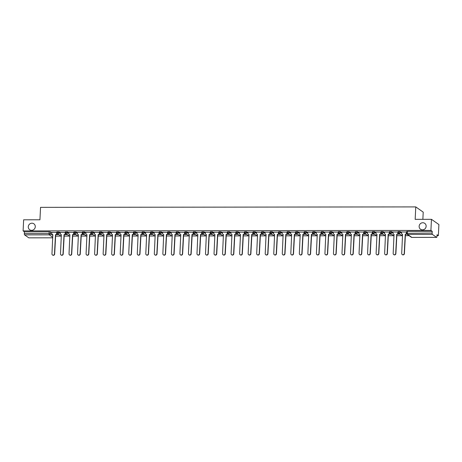 <?xml version="1.0" encoding="UTF-8"?>
<svg xmlns="http://www.w3.org/2000/svg" width="462" height="462" viewBox="0 0 462 462"><rect width="100%" height="100%" fill="white"/><g stroke="black" fill="none" stroke-linecap="round" stroke-linejoin="round"><path stroke-width="0.69" d="M35.279 226.761A3.632 3.442 125.1 0 1 29.689 229.735A3.632 3.442 125.1 0 1 30.278 223.62A3.632 3.442 125.1 0 1 35.279 226.761M426.137 226.299A3.632 3.442 125.1 0 1 420.553 229.273A3.632 3.442 125.1 0 1 421.142 223.158A3.632 3.442 125.1 0 1 426.137 226.299M60.343 232.86L59.107 231.993L56.924 231.999M68.873 232.854L67.643 231.982L65.454 231.988M77.402 232.842L76.172 231.976L73.984 231.976M85.938 232.831L84.702 231.964L82.513 231.964M94.467 232.819L93.232 231.953L91.043 231.959M102.997 232.813L101.761 231.941L99.573 231.947M111.527 232.802L110.291 231.936L108.102 231.936M120.056 232.79L118.821 231.924L116.632 231.924M128.586 232.779L127.35 231.912L125.167 231.918M137.116 232.773L135.88 231.901L133.697 231.907M145.645 232.761L144.415 231.895L142.227 231.895M154.175 232.75L152.945 231.884L150.756 231.884M162.711 232.738L161.475 231.872L159.286 231.878M171.24 232.733L170.004 231.86L167.816 231.866M179.77 232.721L178.534 231.855L176.345 231.855M188.3 232.709L187.064 231.843L184.875 231.843M196.829 232.698L195.593 231.832L193.405 231.837M205.359 232.692L204.123 231.82L201.94 231.826M213.889 232.681L212.653 231.814L210.47 231.814M222.418 232.669L221.188 231.803L219 231.803M230.948 232.657L229.718 231.791L227.529 231.797M239.483 232.652L238.248 231.78L236.059 231.785M248.013 232.64L246.777 231.774L244.589 231.774M256.543 232.629L255.307 231.762L253.118 231.762M265.072 232.617L263.837 231.751L261.648 231.757M273.602 232.611L272.366 231.739L270.178 231.745M282.132 232.6L280.896 231.733L278.713 231.733M290.662 232.588L289.426 231.722L287.243 231.722M299.191 232.577L297.961 231.71L295.772 231.716M307.721 232.571L306.491 231.699L304.302 231.705M316.256 232.559L315.02 231.693L312.832 231.693M324.786 232.548L323.55 231.681L321.361 231.681M333.316 232.536L332.08 231.67L329.891 231.676M341.845 232.53L340.609 231.658L338.421 231.664M350.375 232.519L349.139 231.653L346.95 231.653M358.905 232.507L357.669 231.641L355.486 231.641M367.434 232.496L366.199 231.629L364.016 231.635M375.964 232.49L374.728 231.618L372.545 231.624M384.494 232.478L383.264 231.612L381.075 231.612M393.029 232.467L391.793 231.601L389.605 231.601M401.559 232.455L400.323 231.589L398.134 231.595M55.55 236.099L60.972 236.094M64.079 236.088L69.502 236.082M72.609 236.076L78.032 236.07M81.139 236.07L86.561 236.059M89.668 236.059L95.091 236.053M98.198 236.047L103.621 236.042M106.728 236.036L112.15 236.03M115.257 236.03L120.686 236.018M123.787 236.018L129.216 236.013M132.323 236.007L137.745 236.001M140.852 235.995L146.275 235.99M149.382 235.99L154.805 235.978M157.912 235.978L163.334 235.972M166.441 235.967L171.864 235.961M174.971 235.955L180.394 235.949M183.501 235.949L188.923 235.943M192.03 235.938L197.459 235.932M200.56 235.926L205.988 235.92M209.095 235.915L214.518 235.909M217.625 235.909L223.048 235.903M226.155 235.897L231.578 235.891M234.684 235.886L240.107 235.88M243.214 235.874L248.637 235.868M251.744 235.868L257.167 235.863M260.273 235.857L265.696 235.851M268.803 235.845L274.226 235.839M277.333 235.834L282.761 235.828M285.868 235.828L291.291 235.822M294.398 235.816L299.821 235.811M302.928 235.805L308.35 235.799M311.457 235.793L316.88 235.787M319.987 235.787L325.41 235.782M328.517 235.776L333.939 235.77M337.046 235.764L342.469 235.759M345.576 235.753L350.999 235.747M354.106 235.747L359.534 235.741M362.635 235.736L368.064 235.73M371.171 235.724L376.594 235.718M379.7 235.712L385.123 235.707M388.23 235.707L393.653 235.701M396.76 235.695L402.183 235.689M405.289 235.684L409.072 235.678M436.994 235.649L438.357 235.643L437.04 234.719L436.954 236.452A1.132 0.3 89.9 0 1 436.659 237.376A1.132 0.3 89.9 0 1 436.602 237.352L432.392 234.396L407.617 234.425L411.833 237.387L436.602 237.352M422.863 219.329L423.215 212.133L415.771 206.907L415.165 219.34L431.456 219.323L430.913 230.417L23.1 230.902L23.643 219.802L39.94 219.785L40.546 207.346L415.771 206.907M431.456 219.323L438.9 224.549L438.357 235.643M28.898 237.838A1.132 0.3 -90.1 0 1 28.846 237.855A1.132 0.3 -90.1 0 1 28.788 237.838L24.578 234.881A1.132 0.3 -90.1 0 1 24.33 233.553L24.417 231.826L49.186 231.797L50.577 232.005L51.813 232.871M24.417 231.826L23.1 230.902M432.23 231.341L407.461 231.375L407.374 233.102A1.132 0.3 -90.1 0 0 407.617 234.425A1.132 1.074 125.1 0 1 406.583 233.31L432.149 233.073L432.23 231.341L430.913 230.417M432.149 233.073A1.132 0.3 89.9 0 0 432.392 234.396M406.6 232.04L401.582 231.976M398.071 232.045L393.052 231.982M389.541 232.057L384.517 231.993M381.011 232.068L375.987 232.005M372.482 232.08L367.457 232.016M363.946 232.086L358.928 232.022M355.417 232.097L350.398 232.034M346.887 232.109L341.868 232.045M338.357 232.12L333.339 232.057M329.828 232.126L324.809 232.063M321.298 232.138L316.279 232.074M312.768 232.149L307.75 232.086M304.239 232.161L299.214 232.097M295.709 232.167L290.685 232.103M287.173 232.178L282.155 232.115M278.644 232.19L273.625 232.126M270.114 232.201L265.096 232.138M261.584 232.207L256.566 232.143M253.055 232.219L248.036 232.155M244.525 232.23L239.507 232.167M235.995 232.242L230.977 232.178M227.466 232.247L222.441 232.184M218.936 232.259L213.912 232.195M210.401 232.27L205.382 232.207M201.871 232.282L196.852 232.219M193.341 232.288L188.323 232.224M184.812 232.299L179.793 232.236M176.282 232.311L171.263 232.247M167.752 232.322L162.734 232.259M159.223 232.328L154.204 232.265M150.693 232.34L145.669 232.276M142.163 232.351L137.139 232.288M133.628 232.363L128.609 232.299M125.098 232.369L120.08 232.305M116.568 232.38L111.55 232.317M108.039 232.392L103.02 232.328M99.509 232.403L94.491 232.34M90.979 232.409L85.961 232.346M82.45 232.421L77.431 232.357M73.92 232.432L68.896 232.369M65.39 232.444L60.366 232.38M56.855 232.45L51.836 232.386M56.3 234.604L58.847 234.604M64.83 234.598L67.383 234.592M73.36 234.586L75.912 234.581M81.89 234.575L84.442 234.569M90.419 234.563L92.972 234.563M98.949 234.557L101.501 234.552M107.484 234.546L110.031 234.54M116.014 234.534L118.561 234.534M124.544 234.523L127.09 234.523M133.073 234.517L135.62 234.511M141.603 234.505L144.156 234.5M150.133 234.494L152.685 234.494M158.662 234.482L161.215 234.482M167.192 234.477L169.745 234.471M175.722 234.465L178.274 234.459M184.257 234.453L186.804 234.453M192.787 234.442L195.334 234.442M201.317 234.436L203.863 234.43M209.846 234.425L212.393 234.419M218.376 234.413L220.928 234.413M226.906 234.401L229.458 234.401M235.435 234.396L237.988 234.39M243.965 234.384L246.517 234.378M252.495 234.373L255.047 234.373M261.03 234.361L263.577 234.361M269.56 234.355L272.106 234.35M278.089 234.344L280.636 234.338M286.619 234.332L289.166 234.332M295.149 234.321L297.695 234.321M303.678 234.315L306.231 234.309M312.208 234.303L314.761 234.298M320.738 234.292L323.29 234.292M329.267 234.28L331.82 234.28M337.803 234.274L340.35 234.269M346.333 234.263L348.879 234.257M354.862 234.251L357.409 234.251M363.392 234.24L365.939 234.24M371.922 234.234L374.468 234.228M380.451 234.222L383.004 234.217M388.981 234.211L391.533 234.211M397.511 234.199L400.063 234.199M406.04 234.194L406.958 234.188M406.797 234.032L406.237 234.032M407.461 231.375L406.664 231.583M399.838 234.043L397.707 234.043M391.308 234.049L389.177 234.055M382.779 234.061L380.648 234.067M374.249 234.072L372.118 234.072M365.719 234.084L363.588 234.084M357.19 234.09L355.053 234.095M348.654 234.101L346.523 234.107M340.124 234.113L337.993 234.113M331.595 234.124L329.464 234.124M323.065 234.13L320.934 234.136M314.535 234.142L312.404 234.147M306.006 234.153L303.875 234.153M297.476 234.165L295.345 234.165M288.946 234.17L286.815 234.176M280.417 234.182L278.28 234.188M271.887 234.194L269.75 234.194M263.352 234.205L261.221 234.205M254.822 234.211L252.691 234.217M246.292 234.222L244.161 234.228M237.763 234.234L235.632 234.234M229.233 234.246L227.102 234.246M220.703 234.251L218.572 234.257M212.173 234.263L210.043 234.269M203.644 234.274L201.507 234.274M195.114 234.286L192.977 234.286M186.579 234.292L184.448 234.298M178.049 234.303L175.918 234.309M169.519 234.315L167.388 234.315M160.99 234.326L158.859 234.326M152.46 234.332L150.329 234.338M143.93 234.344L141.799 234.35M135.401 234.355L133.27 234.355M126.871 234.367L124.734 234.367M118.341 234.373L116.205 234.378M109.806 234.384L107.675 234.39M101.276 234.396L99.145 234.396M92.746 234.407L90.616 234.407M84.217 234.413L82.086 234.419M75.687 234.425L73.556 234.43M67.157 234.436L65.026 234.436M58.628 234.448L56.497 234.448M401.582 231.947L401.524 233.125A1.132 1.074 -54.9 0 0 402.564 234.24L401.703 253.482A1.305 1.236 -54.9 0 0 403.499 254.608A1.305 1.236 -54.9 0 0 404.221 253.476L405.243 234.24A1.132 1.074 -54.9 0 0 406.393 233.119L406.543 233.229M406.554 233.477A1.132 1.074 125.1 0 1 405.434 234.373L404.412 253.615A1.305 1.236 125.1 0 1 402.31 254.608M402.639 234.373A1.132 1.074 125.1 0 1 402.067 234.118M406.45 231.941L406.393 233.119M393.052 231.953L392.995 233.137A1.132 1.074 -54.9 0 0 394.034 234.251L393.174 253.488A1.305 1.236 -54.9 0 0 394.97 254.62A1.305 1.236 -54.9 0 0 395.691 253.488L396.714 234.246A1.132 1.074 -54.9 0 0 397.863 233.131L398.053 233.27A1.132 1.074 125.1 0 1 396.904 234.384L395.882 253.621A1.305 1.236 125.1 0 1 393.78 254.62M398.094 232.461L398.053 233.27M394.109 234.378A1.132 1.074 125.1 0 1 393.537 234.124M397.921 231.947L397.863 233.131M384.523 231.964L384.465 233.148A1.132 1.074 -54.9 0 0 385.504 234.263L384.644 253.499A1.305 1.236 -54.9 0 0 386.44 254.631A1.305 1.236 -54.9 0 0 387.156 253.499L388.184 234.257A1.132 1.074 -54.9 0 0 389.327 233.143L389.524 233.275A1.132 1.074 125.1 0 1 388.375 234.396L387.352 253.632A1.305 1.236 125.1 0 1 385.25 254.631M389.564 232.473L389.524 233.275M385.579 234.39A1.132 1.074 125.1 0 1 385.008 234.136M389.385 231.959L389.327 233.143M375.993 231.976L375.935 233.154A1.132 1.074 -54.9 0 0 376.975 234.269L376.114 253.511A1.305 1.236 -54.9 0 0 377.91 254.637A1.305 1.236 -54.9 0 0 378.626 253.505L379.654 234.269A1.132 1.074 -54.9 0 0 380.798 233.148L380.994 233.287A1.132 1.074 125.1 0 1 379.845 234.401L378.823 253.644A1.305 1.236 125.1 0 1 376.721 254.637M381.034 232.484L380.994 233.287M377.05 234.401A1.132 1.074 125.1 0 1 376.478 234.147M380.855 231.97L380.798 233.148M367.463 231.988L367.406 233.166A1.132 1.074 -54.9 0 0 368.439 234.28L367.585 253.523A1.305 1.236 -54.9 0 0 369.381 254.649A1.305 1.236 -54.9 0 0 370.097 253.517L371.119 234.28A1.132 1.074 -54.9 0 0 372.268 233.16L372.464 233.298A1.132 1.074 125.1 0 1 371.315 234.413L370.293 253.655A1.305 1.236 125.1 0 1 368.191 254.649M372.505 232.49L372.464 233.298M368.52 234.413A1.132 1.074 125.1 0 1 367.943 234.159M372.326 231.982L372.268 233.16M358.928 231.993L358.87 233.177A1.132 1.074 -54.9 0 0 359.91 234.292L359.055 253.528A1.305 1.236 -54.9 0 0 360.851 254.66A1.305 1.236 -54.9 0 0 361.567 253.528L362.589 234.286A1.132 1.074 -54.9 0 0 363.738 233.171L363.935 233.31A1.132 1.074 125.1 0 1 362.786 234.425L361.763 253.661A1.305 1.236 125.1 0 1 359.661 254.66M363.969 232.502L363.935 233.31M359.985 234.419A1.132 1.074 125.1 0 1 359.413 234.165M363.796 231.988L363.738 233.171M350.398 232.005L350.34 233.189A1.132 1.074 -54.9 0 0 351.38 234.303L350.519 253.54A1.305 1.236 -54.9 0 0 352.315 254.672A1.305 1.236 -54.9 0 0 353.037 253.54L354.059 234.298A1.132 1.074 -54.9 0 0 355.209 233.183L355.405 233.316A1.132 1.074 125.1 0 1 354.256 234.436L353.234 253.673A1.305 1.236 125.1 0 1 351.132 254.672M355.44 232.513L355.405 233.316M351.455 234.43A1.132 1.074 125.1 0 1 350.883 234.176M355.266 231.999L355.209 233.183M341.868 232.016L341.811 233.195A1.132 1.074 -54.9 0 0 342.85 234.309L341.99 253.551A1.305 1.236 -54.9 0 0 343.786 254.678A1.305 1.236 -54.9 0 0 344.508 253.546L345.53 234.309A1.132 1.074 -54.9 0 0 346.679 233.189L346.87 233.327A1.132 1.074 125.1 0 1 345.726 234.442L344.698 253.684A1.305 1.236 125.1 0 1 342.602 254.678M346.91 232.525L346.87 233.327M342.925 234.442A1.132 1.074 125.1 0 1 342.354 234.188M346.737 232.011L346.679 233.189M333.339 232.028L333.281 233.206A1.132 1.074 -54.9 0 0 334.321 234.321L333.46 253.563A1.305 1.236 -54.9 0 0 335.256 254.689A1.305 1.236 -54.9 0 0 335.978 253.557L337 234.321A1.132 1.074 -54.9 0 0 338.149 233.2L338.34 233.339A1.132 1.074 125.1 0 1 337.191 234.453L336.169 253.696A1.305 1.236 125.1 0 1 334.072 254.689M338.38 232.53L338.34 233.339M334.396 234.453A1.132 1.074 125.1 0 1 333.824 234.199M338.207 232.022L338.149 233.2M324.809 232.034L324.751 233.218A1.132 1.074 -54.9 0 0 325.791 234.332L324.93 253.569A1.305 1.236 -54.9 0 0 326.726 254.701A1.305 1.236 -54.9 0 0 327.448 253.569L328.47 234.326A1.132 1.074 -54.9 0 0 329.62 233.212L329.81 233.35A1.132 1.074 125.1 0 1 328.661 234.465L327.639 253.702A1.305 1.236 125.1 0 1 325.537 254.701M329.851 232.542L329.81 233.35M325.866 234.459A1.132 1.074 125.1 0 1 325.294 234.205M329.677 232.028L329.62 233.212M316.279 232.045L316.222 233.229A1.132 1.074 -54.9 0 0 317.261 234.344L316.401 253.58A1.305 1.236 -54.9 0 0 318.197 254.706A1.305 1.236 -54.9 0 0 318.919 253.58L319.941 234.338A1.132 1.074 -54.9 0 0 321.09 233.223L321.281 233.356A1.132 1.074 125.1 0 1 320.131 234.477L319.109 253.713A1.305 1.236 125.1 0 1 317.007 254.712M321.321 232.553L321.281 233.356M317.336 234.471A1.132 1.074 125.1 0 1 316.765 234.217M321.148 232.04L321.09 233.223M307.75 232.057L307.692 233.235A1.132 1.074 -54.9 0 0 308.732 234.35L307.871 253.592A1.305 1.236 -54.9 0 0 309.667 254.718A1.305 1.236 -54.9 0 0 310.389 253.586L311.411 234.35A1.132 1.074 -54.9 0 0 312.555 233.229L312.751 233.368A1.132 1.074 125.1 0 1 311.602 234.482L310.579 253.725A1.305 1.236 125.1 0 1 308.477 254.718M312.791 232.565L312.751 233.368M308.807 234.482A1.132 1.074 125.1 0 1 308.235 234.228M312.612 232.051L312.555 233.229M299.22 232.068L299.162 233.246A1.132 1.074 -54.9 0 0 300.202 234.361L299.341 253.603A1.305 1.236 -54.9 0 0 301.137 254.729A1.305 1.236 -54.9 0 0 301.853 253.598L302.881 234.361A1.132 1.074 -54.9 0 0 304.025 233.241L304.221 233.379A1.132 1.074 125.1 0 1 303.072 234.494L302.05 253.736A1.305 1.236 125.1 0 1 299.948 254.729M304.262 232.571L304.221 233.379M300.277 234.494A1.132 1.074 125.1 0 1 299.705 234.24M304.083 232.063L304.025 233.241M290.69 232.074L290.633 233.258A1.132 1.074 -54.9 0 0 291.666 234.373L290.812 253.609A1.305 1.236 -54.9 0 0 292.608 254.741A1.305 1.236 -54.9 0 0 293.324 253.609L294.346 234.367A1.132 1.074 -54.9 0 0 295.495 233.252L295.692 233.391A1.132 1.074 125.1 0 1 294.542 234.505L293.52 253.742A1.305 1.236 125.1 0 1 291.418 254.741M295.732 232.582L295.692 233.391M291.747 234.5A1.132 1.074 125.1 0 1 291.17 234.246M295.553 232.068L295.495 233.252M282.155 232.086L282.097 233.27A1.132 1.074 -54.9 0 0 283.137 234.384L282.282 253.621A1.305 1.236 -54.9 0 0 284.078 254.747A1.305 1.236 -54.9 0 0 284.794 253.621L285.816 234.378A1.132 1.074 -54.9 0 0 286.966 233.264L287.162 233.397A1.132 1.074 125.1 0 1 286.013 234.517L284.99 253.754A1.305 1.236 125.1 0 1 282.888 254.753M287.197 232.594L287.162 233.397M283.212 234.511A1.132 1.074 125.1 0 1 282.64 234.257M287.023 232.08L286.966 233.264M273.625 232.097L273.568 233.275A1.132 1.074 -54.9 0 0 274.607 234.39L273.752 253.632A1.305 1.236 -54.9 0 0 275.543 254.758A1.305 1.236 -54.9 0 0 276.264 253.626L277.287 234.39A1.132 1.074 -54.9 0 0 278.436 233.27L278.632 233.408A1.132 1.074 125.1 0 1 277.483 234.523L276.461 253.765A1.305 1.236 125.1 0 1 274.359 254.758M278.667 232.605L278.632 233.408M274.682 234.523A1.132 1.074 125.1 0 1 274.11 234.269M278.494 232.091L278.436 233.27M265.096 232.109L265.038 233.287A1.132 1.074 -54.9 0 0 266.077 234.401L265.217 253.644A1.305 1.236 -54.9 0 0 267.013 254.77A1.305 1.236 -54.9 0 0 267.735 253.638L268.757 234.401A1.132 1.074 -54.9 0 0 269.906 233.281L270.097 233.42A1.132 1.074 125.1 0 1 268.953 234.534L267.925 253.777A1.305 1.236 125.1 0 1 265.829 254.77M270.137 232.611L270.097 233.42M266.152 234.534A1.132 1.074 125.1 0 1 265.581 234.28M269.964 232.103L269.906 233.281M256.566 232.115L256.508 233.298A1.132 1.074 -54.9 0 0 257.548 234.413L256.687 253.65A1.305 1.236 -54.9 0 0 258.483 254.781A1.305 1.236 -54.9 0 0 259.205 253.65L260.227 234.407A1.132 1.074 -54.9 0 0 261.377 233.293L261.567 233.425A1.132 1.074 125.1 0 1 260.418 234.546L259.396 253.782A1.305 1.236 125.1 0 1 257.299 254.781M261.608 232.623L261.567 233.425M257.623 234.54A1.132 1.074 125.1 0 1 257.051 234.286M261.434 232.109L261.377 233.293M248.036 232.126L247.978 233.31A1.132 1.074 -54.9 0 0 249.018 234.425L248.158 253.661A1.305 1.236 -54.9 0 0 249.954 254.787A1.305 1.236 -54.9 0 0 250.675 253.661L251.698 234.419A1.132 1.074 -54.9 0 0 252.847 233.304L253.037 233.437A1.132 1.074 125.1 0 1 251.888 234.557L250.866 253.794A1.305 1.236 125.1 0 1 248.764 254.793M253.078 232.634L253.037 233.437M249.093 234.552A1.132 1.074 125.1 0 1 248.521 234.298M252.905 232.12L252.847 233.304M239.507 232.138L239.449 233.316A1.132 1.074 -54.9 0 0 240.488 234.43L239.628 253.673A1.305 1.236 -54.9 0 0 241.424 254.799A1.305 1.236 -54.9 0 0 242.146 253.667L243.168 234.43A1.132 1.074 -54.9 0 0 244.317 233.31L244.508 233.449A1.132 1.074 125.1 0 1 243.358 234.563L242.336 253.805A1.305 1.236 125.1 0 1 240.234 254.799M244.548 232.646L244.508 233.449M240.563 234.563A1.132 1.074 125.1 0 1 239.992 234.309M244.375 232.132L244.317 233.31M230.977 232.149L230.919 233.327A1.132 1.074 -54.9 0 0 231.959 234.442L231.098 253.684A1.305 1.236 -54.9 0 0 232.894 254.81A1.305 1.236 -54.9 0 0 233.616 253.678L234.638 234.442A1.132 1.074 -54.9 0 0 235.782 233.322L235.978 233.46A1.132 1.074 125.1 0 1 234.829 234.575L233.807 253.817A1.305 1.236 125.1 0 1 231.705 254.81M236.018 232.652L235.978 233.46M232.034 234.575A1.132 1.074 125.1 0 1 231.462 234.321M235.839 232.143L235.782 233.322M222.447 232.155L222.389 233.339A1.132 1.074 -54.9 0 0 223.429 234.453L222.569 253.69A1.305 1.236 -54.9 0 0 224.365 254.822A1.305 1.236 -54.9 0 0 225.081 253.69L226.109 234.448A1.132 1.074 -54.9 0 0 227.252 233.333L227.448 233.466A1.132 1.074 125.1 0 1 226.299 234.586L225.277 253.823A1.305 1.236 125.1 0 1 223.175 254.822M227.489 232.663L227.448 233.466M223.504 234.581A1.132 1.074 125.1 0 1 222.932 234.326M227.31 232.149L227.252 233.333M213.918 232.167L213.86 233.35A1.132 1.074 -54.9 0 0 214.894 234.465L214.039 253.702A1.305 1.236 -54.9 0 0 215.835 254.828A1.305 1.236 -54.9 0 0 216.551 253.702L217.573 234.459A1.132 1.074 -54.9 0 0 218.722 233.345L218.919 233.477A1.132 1.074 125.1 0 1 217.769 234.598L216.747 253.834A1.305 1.236 125.1 0 1 214.645 254.833M218.959 232.675L218.919 233.477M214.974 234.592A1.132 1.074 125.1 0 1 214.397 234.338M218.78 232.161L218.722 233.345M205.382 232.178L205.324 233.356A1.132 1.074 -54.9 0 0 206.364 234.471L205.509 253.713A1.305 1.236 -54.9 0 0 207.305 254.839A1.305 1.236 -54.9 0 0 208.021 253.707L209.043 234.471A1.132 1.074 -54.9 0 0 210.193 233.35L210.389 233.489A1.132 1.074 125.1 0 1 209.24 234.604L208.218 253.846A1.305 1.236 125.1 0 1 206.116 254.839M210.424 232.686L210.389 233.489M206.439 234.604A1.132 1.074 125.1 0 1 205.867 234.35M210.25 232.172L210.193 233.35M196.852 232.19L196.795 233.368A1.132 1.074 -54.9 0 0 197.834 234.482L196.979 253.725A1.305 1.236 -54.9 0 0 198.77 254.851A1.305 1.236 -54.9 0 0 199.492 253.719L200.514 234.482A1.132 1.074 -54.9 0 0 201.663 233.362L201.859 233.501A1.132 1.074 125.1 0 1 200.71 234.615L199.688 253.857A1.305 1.236 125.1 0 1 197.586 254.851M201.894 232.692L201.859 233.501M197.909 234.615A1.132 1.074 125.1 0 1 197.338 234.361M201.721 232.184L201.663 233.362M188.323 232.195L188.265 233.379A1.132 1.074 -54.9 0 0 189.305 234.494L188.444 253.73A1.305 1.236 -54.9 0 0 190.24 254.862A1.305 1.236 -54.9 0 0 190.962 253.73L191.984 234.488A1.132 1.074 -54.9 0 0 193.133 233.374L193.324 233.506A1.132 1.074 125.1 0 1 192.18 234.627L191.153 253.863A1.305 1.236 125.1 0 1 189.056 254.862M193.364 232.704L193.324 233.506M189.38 234.621A1.132 1.074 125.1 0 1 188.808 234.367M193.191 232.19L193.133 233.374M179.793 232.207L179.735 233.391A1.132 1.074 -54.9 0 0 180.775 234.505L179.914 253.742A1.305 1.236 -54.9 0 0 181.71 254.868A1.305 1.236 -54.9 0 0 182.432 253.736L183.454 234.5A1.132 1.074 -54.9 0 0 184.604 233.385L184.794 233.518A1.132 1.074 125.1 0 1 183.651 234.638L182.623 253.875A1.305 1.236 125.1 0 1 180.527 254.874M184.835 232.715L184.794 233.518M180.85 234.632A1.132 1.074 125.1 0 1 180.278 234.378M184.661 232.201L184.604 233.385M171.263 232.219L171.206 233.397A1.132 1.074 -54.9 0 0 172.245 234.511L171.385 253.754A1.305 1.236 -54.9 0 0 173.181 254.88A1.305 1.236 -54.9 0 0 173.903 253.748L174.925 234.511A1.132 1.074 -54.9 0 0 176.074 233.391L176.265 233.529A1.132 1.074 125.1 0 1 175.115 234.644L174.093 253.886A1.305 1.236 125.1 0 1 171.991 254.88M176.305 232.727L176.265 233.529M172.32 234.644A1.132 1.074 125.1 0 1 171.748 234.39M176.132 232.213L176.074 233.391M162.734 232.23L162.676 233.408A1.132 1.074 -54.9 0 0 163.715 234.523L162.855 253.765A1.305 1.236 -54.9 0 0 164.651 254.891A1.305 1.236 -54.9 0 0 165.373 253.759L166.395 234.523A1.132 1.074 -54.9 0 0 167.544 233.402L167.735 233.541A1.132 1.074 125.1 0 1 166.586 234.656L165.563 253.898A1.305 1.236 125.1 0 1 163.461 254.891M167.775 232.733L167.735 233.541M163.791 234.656A1.132 1.074 125.1 0 1 163.219 234.401M167.602 232.224L167.544 233.402M154.204 232.236L154.146 233.42A1.132 1.074 -54.9 0 0 155.186 234.534L154.325 253.771A1.305 1.236 -54.9 0 0 156.121 254.903A1.305 1.236 -54.9 0 0 156.843 253.771L157.865 234.529A1.132 1.074 -54.9 0 0 159.009 233.414L159.205 233.547A1.132 1.074 125.1 0 1 158.056 234.667L157.034 253.904A1.305 1.236 125.1 0 1 154.932 254.903M159.246 232.744L159.205 233.547M155.261 234.661A1.132 1.074 125.1 0 1 154.689 234.407M159.072 232.23L159.009 233.414M145.674 232.247L145.617 233.431A1.132 1.074 -54.9 0 0 146.656 234.546L145.796 253.782A1.305 1.236 -54.9 0 0 147.592 254.909A1.305 1.236 -54.9 0 0 148.308 253.777L149.336 234.54A1.132 1.074 -54.9 0 0 150.479 233.425L150.676 233.558A1.132 1.074 125.1 0 1 149.526 234.679L148.504 253.915A1.305 1.236 125.1 0 1 146.402 254.914M150.716 232.756L150.676 233.558M146.731 234.673A1.132 1.074 125.1 0 1 146.159 234.419M150.537 232.242L150.479 233.425M137.145 232.259L137.087 233.437A1.132 1.074 -54.9 0 0 138.121 234.552L137.266 253.794A1.305 1.236 -54.9 0 0 139.062 254.92A1.305 1.236 -54.9 0 0 139.778 253.788L140.8 234.552A1.132 1.074 -54.9 0 0 141.95 233.431L142.146 233.57A1.132 1.074 125.1 0 1 140.997 234.684L139.974 253.927A1.305 1.236 125.1 0 1 137.872 254.92M142.186 232.767L142.146 233.57M138.202 234.684A1.132 1.074 125.1 0 1 137.624 234.43M142.007 232.253L141.95 233.431M128.609 232.27L128.552 233.449A1.132 1.074 -54.9 0 0 129.591 234.563L128.736 253.8A1.305 1.236 -54.9 0 0 130.532 254.932A1.305 1.236 -54.9 0 0 131.248 253.8L132.271 234.563A1.132 1.074 -54.9 0 0 133.42 233.443L133.616 233.581A1.132 1.074 125.1 0 1 132.467 234.696L131.445 253.938A1.305 1.236 125.1 0 1 129.343 254.932M133.651 232.773L133.616 233.581M129.666 234.69A1.132 1.074 125.1 0 1 129.094 234.442M133.478 232.265L133.42 233.443M120.08 232.276L120.022 233.46A1.132 1.074 -54.9 0 0 121.061 234.575L120.207 253.811A1.305 1.236 -54.9 0 0 121.997 254.943A1.305 1.236 -54.9 0 0 122.719 253.811L123.741 234.569A1.132 1.074 -54.9 0 0 124.89 233.454L125.087 233.587A1.132 1.074 125.1 0 1 123.937 234.708L122.915 253.944A1.305 1.236 125.1 0 1 120.813 254.943M125.121 232.784L125.087 233.587M121.136 234.702A1.132 1.074 125.1 0 1 120.565 234.448M124.948 232.27L124.89 233.454M111.55 232.288L111.492 233.472A1.132 1.074 -54.9 0 0 112.532 234.586L111.671 253.823A1.305 1.236 -54.9 0 0 113.467 254.949A1.305 1.236 -54.9 0 0 114.189 253.817L115.211 234.581A1.132 1.074 -54.9 0 0 116.36 233.466L116.551 233.599A1.132 1.074 125.1 0 1 115.408 234.719L114.385 253.956A1.305 1.236 125.1 0 1 112.283 254.955M116.591 232.796L116.551 233.599M112.607 234.713A1.132 1.074 125.1 0 1 112.035 234.459M116.418 232.282L116.36 233.466M103.02 232.299L102.962 233.477A1.132 1.074 -54.9 0 0 104.002 234.592L103.141 253.834A1.305 1.236 -54.9 0 0 104.938 254.96A1.305 1.236 -54.9 0 0 105.659 253.829L106.682 234.592A1.132 1.074 -54.9 0 0 107.831 233.472L108.021 233.61A1.132 1.074 125.1 0 1 106.878 234.725L105.85 253.967A1.305 1.236 125.1 0 1 103.754 254.96M108.062 232.808L108.021 233.61M104.077 234.725A1.132 1.074 125.1 0 1 103.505 234.471M107.889 232.294L107.831 233.472M94.491 232.311L94.433 233.489A1.132 1.074 -54.9 0 0 95.472 234.604L94.612 253.84A1.305 1.236 -54.9 0 0 96.408 254.972A1.305 1.236 -54.9 0 0 97.13 253.84L98.152 234.604A1.132 1.074 -54.9 0 0 99.301 233.483L99.492 233.622A1.132 1.074 125.1 0 1 98.342 234.736L97.32 253.979A1.305 1.236 125.1 0 1 95.218 254.972M99.532 232.813L99.492 233.622M95.547 234.731A1.132 1.074 125.1 0 1 94.976 234.482M99.359 232.305L99.301 233.483M85.961 232.317L85.903 233.501A1.132 1.074 -54.9 0 0 86.943 234.615L86.082 253.852A1.305 1.236 -54.9 0 0 87.878 254.984A1.305 1.236 -54.9 0 0 88.6 253.852L89.622 234.609A1.132 1.074 -54.9 0 0 90.771 233.495L90.962 233.628A1.132 1.074 125.1 0 1 89.813 234.748L88.791 253.985A1.305 1.236 125.1 0 1 86.689 254.984M91.002 232.825L90.962 233.628M87.018 234.742A1.132 1.074 125.1 0 1 86.446 234.488M90.829 232.311L90.771 233.495M77.431 232.328L77.373 233.512A1.132 1.074 -54.9 0 0 78.413 234.627L77.552 253.863A1.305 1.236 -54.9 0 0 79.349 254.989A1.305 1.236 -54.9 0 0 80.07 253.857L81.093 234.621A1.132 1.074 -54.9 0 0 82.242 233.506L82.432 233.639A1.132 1.074 125.1 0 1 81.283 234.76L80.261 253.996A1.305 1.236 125.1 0 1 78.159 254.995M82.473 232.836L82.432 233.639M78.488 234.754A1.132 1.074 125.1 0 1 77.916 234.5M82.3 232.322L82.242 233.506M68.902 232.34L68.844 233.518A1.132 1.074 -54.9 0 0 69.883 234.632L69.023 253.875A1.305 1.236 -54.9 0 0 70.819 255.001A1.305 1.236 -54.9 0 0 71.535 253.869L72.563 234.632A1.132 1.074 -54.9 0 0 73.706 233.512L73.903 233.651A1.132 1.074 125.1 0 1 72.753 234.765L71.731 254.008A1.305 1.236 125.1 0 1 69.629 255.001M73.943 232.848L73.903 233.651M69.958 234.765A1.132 1.074 125.1 0 1 69.387 234.511M73.764 232.334L73.706 233.512M60.372 232.351L60.314 233.529A1.132 1.074 -54.9 0 0 61.354 234.644L60.493 253.881A1.305 1.236 -54.9 0 0 62.289 255.012A1.305 1.236 -54.9 0 0 63.005 253.881L64.027 234.638A1.132 1.074 -54.9 0 0 65.177 233.524L65.373 233.662A1.132 1.074 125.1 0 1 64.224 234.777L63.202 254.013A1.305 1.236 125.1 0 1 61.099 255.012M65.413 232.854L65.373 233.662M61.429 234.771A1.132 1.074 125.1 0 1 60.851 234.523M65.234 232.346L65.177 233.524M51.836 232.357L51.779 233.541A1.132 1.074 -54.9 0 0 52.818 234.656L51.963 253.892A1.305 1.236 -54.9 0 0 53.759 255.024A1.305 1.236 -54.9 0 0 54.476 253.892L55.498 234.65A1.132 1.074 -54.9 0 0 56.647 233.535L56.843 233.668A1.132 1.074 125.1 0 1 55.694 234.788L54.672 254.025A1.305 1.236 125.1 0 1 52.57 255.024M56.884 232.865L56.843 233.668M52.899 234.783A1.132 1.074 125.1 0 1 52.322 234.529M56.705 232.351L56.647 233.535M61.348 236.359L57.334 233.535A1.132 1.074 -54.9 0 1 56.895 232.611L59.078 232.605L60.314 233.477M59.107 231.993L59.078 232.605A1.132 1.074 125.1 0 1 57.929 233.726A1.132 1.074 -54.9 0 1 57.334 233.535A1.132 1.132 0 0 1 56.855 232.553L56.884 231.941M69.877 236.348L65.864 233.529A1.132 1.074 -54.9 0 1 65.425 232.6L67.608 232.6L68.844 233.466M67.643 231.982L67.608 232.6A1.132 1.074 125.1 0 1 66.464 233.714A1.132 1.074 -54.9 0 1 65.864 233.529A1.132 1.132 0 0 1 65.385 232.542L65.413 231.93M78.407 236.336L74.394 233.518A1.132 1.074 -54.9 0 1 73.955 232.588L76.138 232.588L77.373 233.454M76.172 231.976L76.138 232.588A1.132 1.074 125.1 0 1 74.994 233.703A1.132 1.074 -54.9 0 1 74.394 233.518A1.132 1.132 0 0 1 73.914 232.53L73.943 231.918M86.943 236.325L82.923 233.506A1.132 1.074 -54.9 0 1 82.484 232.582L84.673 232.577L85.903 233.443M84.702 231.964L84.673 232.577A1.132 1.074 125.1 0 1 83.524 233.691A1.132 1.074 -54.9 0 1 82.923 233.506A1.132 1.132 0 0 1 82.444 232.525L82.473 231.912M95.472 236.319L91.453 233.495A1.132 1.074 -54.9 0 1 91.014 232.571L93.203 232.565L94.433 233.437M93.232 231.953L93.203 232.565A1.132 1.074 125.1 0 1 92.053 233.685A1.132 1.074 -54.9 0 1 91.453 233.495A1.132 1.132 0 0 1 90.974 232.513L91.002 231.901M104.002 236.307L99.988 233.489A1.132 1.074 -54.9 0 1 99.544 232.559L101.732 232.559L102.968 233.425M101.761 231.941L101.732 232.559A1.132 1.074 125.1 0 1 100.583 233.674A1.132 1.074 -54.9 0 1 99.988 233.489A1.132 1.132 0 0 1 99.503 232.502L99.532 231.889M112.532 236.296L108.518 233.477A1.132 1.074 -54.9 0 1 108.073 232.548L110.262 232.548L111.498 233.414M110.291 231.936L110.262 232.548A1.132 1.074 125.1 0 1 109.113 233.662A1.132 1.074 -54.9 0 1 108.518 233.477A1.132 1.132 0 0 1 108.033 232.496L108.062 231.878M121.061 236.284L117.048 233.466A1.132 1.074 -54.9 0 1 116.603 232.542L118.792 232.536L120.028 233.402M118.821 231.924L118.792 232.536A1.132 1.074 125.1 0 1 117.643 233.651A1.132 1.074 -54.9 0 1 117.048 233.466A1.132 1.132 0 0 1 116.563 232.484L116.597 231.872M129.591 236.278L125.577 233.454A1.132 1.074 -54.9 0 1 125.133 232.53L127.321 232.525L128.557 233.397M127.35 231.912L127.321 232.525A1.132 1.074 125.1 0 1 126.172 233.645A1.132 1.074 -54.9 0 1 125.577 233.454A1.132 1.132 0 0 1 125.098 232.473L125.127 231.86M138.121 236.267L134.107 233.449A1.132 1.074 -54.9 0 1 133.662 232.519L135.851 232.519L137.087 233.385M135.88 231.901L135.851 232.519A1.132 1.074 125.1 0 1 134.702 233.633A1.132 1.074 -54.9 0 1 134.107 233.449A1.132 1.132 0 0 1 133.628 232.461L133.657 231.849M146.65 236.255L142.637 233.437A1.132 1.074 -54.9 0 1 142.198 232.507L144.381 232.507L145.617 233.374M144.415 231.895L144.381 232.507A1.132 1.074 125.1 0 1 143.237 233.622A1.132 1.074 -54.9 0 1 142.637 233.437A1.132 1.132 0 0 1 142.157 232.455L142.186 231.837M155.18 236.244L151.166 233.425A1.132 1.074 -54.9 0 1 150.727 232.502L152.91 232.496L154.146 233.362M152.945 231.884L152.91 232.496A1.132 1.074 125.1 0 1 151.767 233.61A1.132 1.074 -54.9 0 1 151.166 233.425A1.132 1.132 0 0 1 150.687 232.444L150.716 231.832M163.715 236.238L159.696 233.414A1.132 1.074 -54.9 0 1 159.257 232.49L161.446 232.484L162.676 233.356M161.475 231.872L161.446 232.484A1.132 1.074 125.1 0 1 160.297 233.605A1.132 1.074 -54.9 0 1 159.696 233.414A1.132 1.132 0 0 1 159.217 232.432L159.246 231.82M172.245 236.226L168.226 233.408A1.132 1.074 -54.9 0 1 167.787 232.478L169.976 232.478L171.206 233.345M170.004 231.86L169.976 232.478A1.132 1.074 125.1 0 1 168.826 233.593A1.132 1.074 -54.9 0 1 168.226 233.408A1.132 1.132 0 0 1 167.746 232.421L167.775 231.808M180.775 236.215L176.755 233.397A1.132 1.074 -54.9 0 1 176.317 232.467L178.505 232.467L179.741 233.333M178.534 231.855L178.505 232.467A1.132 1.074 125.1 0 1 177.356 233.581A1.132 1.074 -54.9 0 1 176.755 233.397A1.132 1.132 0 0 1 176.276 232.415L176.305 231.797M189.305 236.203L185.291 233.385A1.132 1.074 -54.9 0 1 184.846 232.461L187.035 232.455L188.271 233.322M187.064 231.843L187.035 232.455A1.132 1.074 125.1 0 1 185.886 233.576A1.132 1.074 -54.9 0 1 185.291 233.385A1.132 1.132 0 0 1 184.806 232.403L184.835 231.791M197.834 236.198L193.821 233.374A1.132 1.074 -54.9 0 1 193.376 232.45L195.565 232.444L196.8 233.316M195.593 231.832L195.565 232.444A1.132 1.074 125.1 0 1 194.415 233.564A1.132 1.074 -54.9 0 1 193.821 233.374A1.132 1.132 0 0 1 193.335 232.392L193.37 231.78M206.364 236.186L202.35 233.368A1.132 1.074 -54.9 0 1 201.906 232.438L204.094 232.438L205.33 233.304M204.123 231.82L204.094 232.438A1.132 1.074 125.1 0 1 202.945 233.553A1.132 1.074 -54.9 0 1 202.35 233.368A1.132 1.132 0 0 1 201.865 232.38L201.9 231.768M214.894 236.174L210.88 233.356A1.132 1.074 -54.9 0 1 210.435 232.426L212.624 232.426L213.86 233.293M212.653 231.814L212.624 232.426A1.132 1.074 125.1 0 1 211.475 233.541A1.132 1.074 -54.9 0 1 210.88 233.356A1.132 1.132 0 0 1 210.401 232.374L210.429 231.757M223.423 236.163L219.41 233.345A1.132 1.074 -54.9 0 1 218.971 232.421L221.154 232.415L222.389 233.281M221.188 231.803L221.154 232.415A1.132 1.074 125.1 0 1 220.01 233.535A1.132 1.074 -54.9 0 1 219.41 233.345A1.132 1.132 0 0 1 218.93 232.363L218.959 231.751M231.953 236.157L227.939 233.333A1.132 1.074 -54.9 0 1 227.5 232.409L229.683 232.403L230.919 233.275M229.718 231.791L229.683 232.403A1.132 1.074 125.1 0 1 228.54 233.524A1.132 1.074 -54.9 0 1 227.939 233.333A1.132 1.132 0 0 1 227.46 232.351L227.489 231.739M240.483 236.146L236.469 233.327A1.132 1.074 -54.9 0 1 236.03 232.398L238.219 232.398L239.449 233.264M238.248 231.78L238.219 232.398A1.132 1.074 125.1 0 1 237.07 233.512A1.132 1.074 -54.9 0 1 236.469 233.327A1.132 1.132 0 0 1 235.99 232.34L236.018 231.728M249.018 236.134L244.999 233.316A1.132 1.074 -54.9 0 1 244.56 232.386L246.748 232.386L247.978 233.252M246.777 231.774L246.748 232.386A1.132 1.074 125.1 0 1 245.599 233.501A1.132 1.074 -54.9 0 1 244.999 233.316A1.132 1.132 0 0 1 244.519 232.334L244.548 231.716M257.548 236.122L253.528 233.304A1.132 1.074 -54.9 0 1 253.089 232.38L255.278 232.374L256.514 233.241M255.307 231.762L255.278 232.374A1.132 1.074 125.1 0 1 254.129 233.495A1.132 1.074 -54.9 0 1 253.528 233.304A1.132 1.132 0 0 1 253.049 232.322L253.078 231.71M266.077 236.117L262.064 233.293A1.132 1.074 -54.9 0 1 261.619 232.369L263.808 232.363L265.044 233.235M263.837 231.751L263.808 232.363A1.132 1.074 125.1 0 1 262.659 233.483A1.132 1.074 -54.9 0 1 262.064 233.293A1.132 1.132 0 0 1 261.579 232.311L261.608 231.699M274.607 236.105L270.593 233.287A1.132 1.074 -54.9 0 1 270.149 232.357L272.337 232.357L273.573 233.223M272.366 231.739L272.337 232.357A1.132 1.074 125.1 0 1 271.188 233.472A1.132 1.074 -54.9 0 1 270.593 233.287A1.132 1.132 0 0 1 270.108 232.299L270.143 231.687M283.137 236.094L279.123 233.275A1.132 1.074 -54.9 0 1 278.678 232.346L280.867 232.346L282.103 233.212M280.896 231.733L280.867 232.346A1.132 1.074 125.1 0 1 279.718 233.46A1.132 1.074 -54.9 0 1 279.123 233.275A1.132 1.132 0 0 1 278.638 232.294L278.673 231.676M291.666 236.082L287.653 233.264A1.132 1.074 -54.9 0 1 287.208 232.34L289.397 232.334L290.633 233.2M289.426 231.722L289.397 232.334A1.132 1.074 125.1 0 1 288.248 233.454A1.132 1.074 -54.9 0 1 287.653 233.264A1.132 1.132 0 0 1 287.173 232.282L287.202 231.67M300.196 236.076L296.182 233.252A1.132 1.074 -54.9 0 1 295.744 232.328L297.926 232.322L299.162 233.195M297.961 231.71L297.926 232.322A1.132 1.074 125.1 0 1 296.777 233.443A1.132 1.074 -54.9 0 1 296.182 233.252A1.132 1.132 0 0 1 295.703 232.27L295.732 231.658M308.726 236.065L304.712 233.246A1.132 1.074 -54.9 0 1 304.273 232.317L306.456 232.317L307.692 233.183M306.491 231.699L306.456 232.317A1.132 1.074 125.1 0 1 305.313 233.431A1.132 1.074 -54.9 0 1 304.712 233.246A1.132 1.132 0 0 1 304.233 232.259L304.262 231.647M317.255 236.053L313.242 233.235A1.132 1.074 -54.9 0 1 312.803 232.305L314.992 232.305L316.222 233.171M315.02 231.693L314.992 232.305A1.132 1.074 125.1 0 1 313.842 233.42A1.132 1.074 -54.9 0 1 313.242 233.235A1.132 1.132 0 0 1 312.762 232.253L312.791 231.635M325.791 236.047L321.771 233.223A1.132 1.074 -54.9 0 1 321.333 232.299L323.521 232.294L324.751 233.16M323.55 231.681L323.521 232.294A1.132 1.074 125.1 0 1 322.372 233.414A1.132 1.074 -54.9 0 1 321.771 233.223A1.132 1.132 0 0 1 321.292 232.242L321.321 231.629M334.321 236.036L330.301 233.212A1.132 1.074 -54.9 0 1 329.862 232.288L332.051 232.282L333.287 233.154M332.08 231.67L332.051 232.282A1.132 1.074 125.1 0 1 330.902 233.402A1.132 1.074 -54.9 0 1 330.301 233.212A1.132 1.132 0 0 1 329.822 232.23L329.851 231.618M342.85 236.024L338.837 233.206A1.132 1.074 -54.9 0 1 338.392 232.276L340.581 232.276L341.816 233.143M340.609 231.658L340.581 232.276A1.132 1.074 125.1 0 1 339.431 233.391A1.132 1.074 -54.9 0 1 338.837 233.206A1.132 1.132 0 0 1 338.351 232.219L338.38 231.606M351.38 236.013L347.366 233.195A1.132 1.074 -54.9 0 1 346.922 232.265L349.11 232.265L350.346 233.131M349.139 231.653L349.11 232.265A1.132 1.074 125.1 0 1 347.961 233.379A1.132 1.074 -54.9 0 1 347.366 233.195A1.132 1.132 0 0 1 346.881 232.213L346.916 231.595M359.91 236.007L355.896 233.183A1.132 1.074 -54.9 0 1 355.451 232.259L357.64 232.253L358.876 233.119M357.669 231.641L357.64 232.253A1.132 1.074 125.1 0 1 356.491 233.374A1.132 1.074 -54.9 0 1 355.896 233.183A1.132 1.132 0 0 1 355.411 232.201L355.445 231.589M368.439 235.995L364.426 233.171A1.132 1.074 -54.9 0 1 363.981 232.247L366.17 232.242L367.406 233.114M366.199 231.629L366.17 232.242A1.132 1.074 125.1 0 1 365.02 233.362A1.132 1.074 -54.9 0 1 364.426 233.171A1.132 1.132 0 0 1 363.946 232.19L363.975 231.578M376.969 235.984L372.955 233.166A1.132 1.074 -54.9 0 1 372.516 232.236L374.699 232.236L375.935 233.102M374.728 231.618L374.699 232.236A1.132 1.074 125.1 0 1 373.55 233.35A1.132 1.074 -54.9 0 1 372.955 233.166A1.132 1.132 0 0 1 372.476 232.178L372.505 231.566M385.499 235.972L381.485 233.154A1.132 1.074 -54.9 0 1 381.046 232.224L383.229 232.224L384.465 233.091M383.264 231.612L383.229 232.224A1.132 1.074 125.1 0 1 382.086 233.339A1.132 1.074 -54.9 0 1 381.485 233.154A1.132 1.132 0 0 1 381.006 232.172L381.034 231.554M394.028 235.967L390.015 233.143A1.132 1.074 -54.9 0 1 389.576 232.219L391.764 232.213L392.995 233.079M391.793 231.601L391.764 232.213A1.132 1.074 125.1 0 1 390.615 233.333A1.132 1.074 -54.9 0 1 390.015 233.143A1.132 1.132 0 0 1 389.535 232.161L389.564 231.549M402.564 235.955L398.544 233.131A1.132 1.074 -54.9 0 1 398.105 232.207L400.294 232.201L401.524 233.073M400.323 231.589L400.294 232.201A1.132 1.074 125.1 0 1 399.145 233.322A1.132 1.074 -54.9 0 1 398.544 233.131A1.132 1.132 0 0 1 398.065 232.149L398.094 231.537M50.577 232.005L50.497 233.732L52.864 235.401M52.778 237.26L49.347 234.852L24.578 234.881M28.788 237.838L52.749 237.809L28.846 237.855M49.186 231.797L49.105 233.524L50.497 233.732A1.132 1.074 -54.9 0 1 49.347 234.852A1.132 0.3 -90.1 0 1 49.105 233.524L24.33 233.553M436.659 237.376L411.89 237.404A1.132 0.3 89.9 0 1 411.833 237.387A1.132 1.074 125.1 0 1 411.232 237.197A1.132 1.132 0 0 0 411.89 237.404A1.132 0.3 89.9 0 0 411.942 237.387M406.624 231.526L406.543 233.252A1.132 1.132 0 0 0 407.022 234.24L411.232 237.197"/></g></svg>
